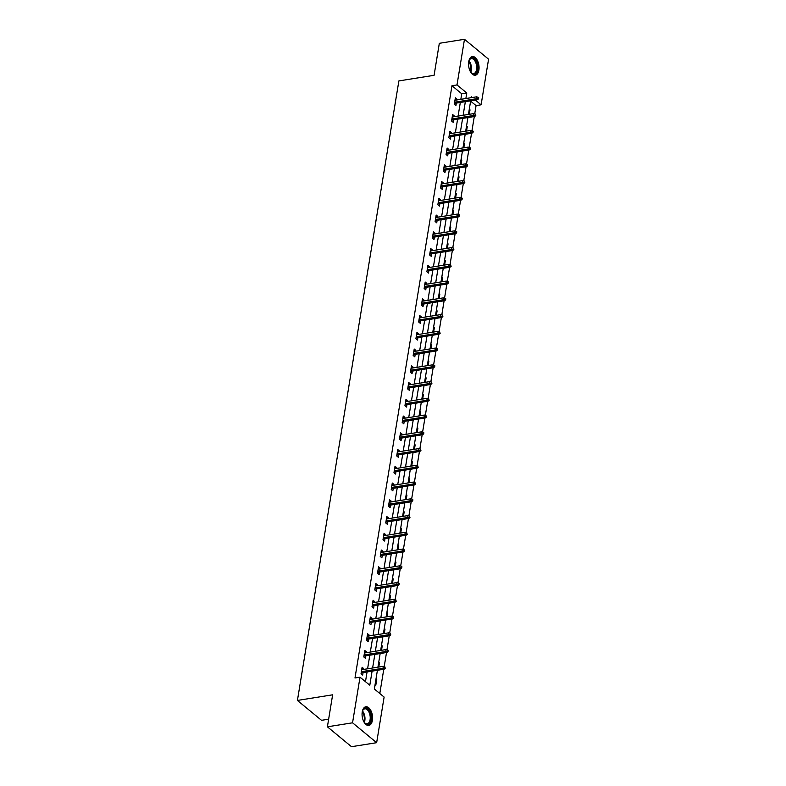 <?xml version="1.0" encoding="UTF-8"?>
<svg xmlns="http://www.w3.org/2000/svg" width="786" height="786" viewBox="0 0 786 786"><rect width="100%" height="100%" fill="white"/><g stroke="black" fill="none" stroke-linecap="round" stroke-linejoin="round"><path stroke-width="1.18" d="M362.238 711.91A9.452 5.109 -99.1 0 1 365.834 706.771A9.452 5.109 -99.1 0 1 371.002 710.849A9.452 5.109 -99.1 0 1 372.407 720.3A9.452 5.109 -99.1 0 1 368.811 725.439A9.452 5.109 -99.1 0 1 363.643 721.361A9.452 5.109 -99.1 0 1 362.238 711.91M468.721 61.691A9.452 5.109 -99.1 0 1 472.317 56.553A9.452 5.109 -99.1 0 1 477.475 60.63A9.452 5.109 -99.1 0 1 478.88 70.082A9.452 5.109 -99.1 0 1 475.284 75.22A9.452 5.109 -99.1 0 1 470.126 71.143A9.452 5.109 -99.1 0 1 468.721 61.691M328.646 719.18L321.523 720.32L297.422 700.434L398.875 80.919L434.088 75.309L439.325 43.309L464.477 39.3L488.578 59.186L481.101 104.813L475.343 100.058M474.724 113.842L476.07 105.619L481.101 104.813M379.805 693.498L383.774 669.269M384.216 666.577L386.515 652.527M386.958 649.826L389.257 635.776M389.699 633.074L391.998 619.024M392.44 616.322L394.739 602.273M395.181 599.571L397.49 585.521M397.932 582.829L400.231 568.779M400.673 566.077L402.972 552.027M403.415 549.326L405.714 535.276M406.156 532.574L408.455 518.524M408.897 515.832L411.196 501.782M411.638 499.081L413.947 485.031M414.389 482.329L416.688 468.279M417.13 465.577L419.429 451.528M419.871 448.826L422.17 434.776M422.613 432.084L424.912 418.034M425.354 415.332L427.653 401.282M428.095 398.581L430.404 384.531M430.846 381.829L433.145 367.779M433.587 365.087L435.886 351.037M436.328 348.336L438.627 334.286M439.069 331.584L441.368 317.534M441.811 314.832L444.11 300.783M444.552 298.09L446.861 284.041M447.303 281.339L449.602 267.289M450.044 264.587L452.343 250.538M452.785 247.836L455.084 233.786M455.526 231.084L457.825 217.034M458.267 214.342L460.576 200.292M461.009 197.591L463.318 183.541M463.76 180.839L466.059 166.789M466.501 164.087L468.8 150.038M469.242 147.346L471.541 133.296M471.983 130.594L474.282 116.544M377.418 670.281L374.352 688.998L384.118 697.064L376.651 742.691L352.55 722.806L360.017 677.168L369.793 685.235L372.102 671.136M352.55 722.806L327.398 726.814L351.499 746.7L376.651 742.691M476.07 105.619L470.618 101.119M469.281 109.274L470.018 109.883L469.291 114.304M466.54 126.025L467.277 126.634L466.55 131.056M463.799 142.777L464.526 143.386L463.809 147.797M461.058 159.529L461.785 160.128L461.068 164.549M458.307 176.28L459.044 176.879L458.317 181.301M455.566 193.022L456.302 193.631L455.575 198.052M452.824 209.774L453.561 210.383L452.834 214.794M450.083 226.525L450.82 227.125L450.093 231.546M447.342 243.277L448.069 243.876L447.352 248.297M444.601 260.019L445.328 260.628L444.611 265.049M441.85 276.77L442.587 277.379L441.86 281.791M439.109 293.522L439.846 294.131L439.119 298.542M436.368 310.274L437.104 310.873L436.377 315.294M433.626 327.025L434.363 327.624L433.636 332.046M430.885 343.767L431.612 344.376L430.895 348.797M428.144 360.519L428.871 361.128L428.154 365.539M425.393 377.27L426.13 377.87L425.403 382.291M422.652 394.022L423.389 394.621L422.662 399.042M419.911 410.764L420.648 411.373L419.921 415.794M417.17 427.515L417.906 428.124L417.179 432.536M414.428 444.267L415.155 444.866L414.438 449.287M411.687 461.018L412.414 461.618L411.697 466.039M408.936 477.77L409.673 478.369L408.946 482.791M406.195 494.512L406.932 495.121L406.205 499.542M403.454 511.264L404.191 511.873L403.464 516.284M400.713 528.015L401.45 528.614L400.722 533.036M397.971 544.767L398.699 545.366L397.981 549.787M395.23 561.509L395.957 562.118L395.24 566.539M392.479 578.26L393.216 578.869L392.489 583.281M389.738 595.012L390.475 595.611L389.748 600.032M386.997 611.763L387.734 612.363L387.007 616.784M384.256 628.505L384.993 629.114L384.266 633.536M381.515 645.257L382.242 645.866L381.524 650.277M378.773 662.009L379.5 662.618L378.783 667.029M376.022 678.76L376.759 679.359L375.708 685.805L374.971 685.196M460.832 99.341L461.746 93.799L451.97 85.733L354.987 677.974L360.017 677.168M365.47 681.678L367.072 671.932M367.583 668.817L369.813 655.19M370.324 652.066L372.554 638.438M373.065 635.314L375.295 621.687M375.806 618.572L378.037 604.935M378.547 601.821L380.788 588.183M381.298 585.069L383.529 571.442M384.04 568.317L386.27 554.69M386.781 551.576L389.011 537.938M389.522 534.824L391.752 521.187M392.263 518.072L394.493 504.445M395.004 501.321L397.244 487.693M397.755 484.569L399.986 470.942M400.496 467.827L402.727 454.19M403.238 451.076L405.468 437.438M405.979 434.324L408.209 420.697M408.72 417.572L410.95 403.945M411.461 400.831L413.701 387.193M414.212 384.079L416.442 370.442M416.953 367.327L419.184 353.7M419.695 350.576L421.925 336.948M422.436 333.824L424.666 320.197M425.177 317.082L427.407 303.445M427.918 300.331L430.158 286.703M430.669 283.579L432.899 269.952M433.41 266.827L435.64 253.2M436.151 250.086L438.382 236.448M438.893 233.334L441.123 219.697M441.634 216.582L443.864 202.955M444.375 199.831L446.615 186.203M447.126 183.089L449.356 169.452M449.867 166.337L452.097 152.7M452.608 149.586L454.839 135.958M455.349 132.834L457.58 119.207M458.091 116.082L460.321 102.455M456.853 99.969L456.99 99.134L455.359 97.788L454.308 104.233L455.929 105.579L456.342 103.094M454.112 116.721L454.249 115.886L452.618 114.54L451.557 120.985L453.188 122.321L453.601 119.836M451.361 133.473L451.498 132.628L449.877 131.291L448.816 137.727L450.447 139.073L450.85 136.587M448.619 150.224L448.757 149.379L447.126 148.033L446.075 154.478L447.706 155.825L448.108 153.339M445.878 166.966L446.016 166.131L444.385 164.785L443.333 171.23L444.964 172.576L445.367 170.09M443.137 183.718L443.275 182.883L441.644 181.537L440.592 187.982L442.213 189.318L442.626 186.842M440.396 200.469L440.533 199.634L438.902 198.288L437.851 204.724L439.472 206.07L439.885 203.584M437.655 217.221L437.792 216.376L436.161 215.04L435.1 221.475L436.731 222.821L437.144 220.335M434.904 233.973L435.041 233.128L433.42 231.782L432.359 238.227L433.99 239.573L434.393 237.087M432.162 250.714L432.3 249.879L430.669 248.533L429.618 254.978L431.249 256.324L431.652 253.839M429.421 267.466L429.559 266.631L427.928 265.285L426.877 271.73L428.508 273.066L428.91 270.58M426.68 284.218L426.818 283.373L425.187 282.036L424.135 288.472L425.757 289.818L426.169 287.332M423.939 300.969L424.076 300.124L422.446 298.778L421.394 305.223L423.015 306.569L423.428 304.084M421.198 317.711L421.335 316.876L419.704 315.53L418.643 321.975L420.274 323.321L420.687 320.835M418.447 334.463L418.584 333.628L416.963 332.281L415.902 338.727L417.533 340.063L417.936 337.577M415.706 351.214L415.843 350.379L414.212 349.033L413.161 355.469L414.792 356.815L415.195 354.329M412.964 367.966L413.102 367.121L411.471 365.785L410.42 372.22L412.051 373.566L412.454 371.08M410.223 384.708L410.361 383.873L408.73 382.527L407.679 388.972L409.3 390.318L409.712 387.832M407.482 401.459L407.62 400.624L405.989 399.278L404.937 405.723L406.559 407.069L406.971 404.584M404.741 418.211L404.878 417.376L403.247 416.03L402.186 422.475L403.817 423.811L404.23 421.325M401.99 434.963L402.127 434.118L400.506 432.781L399.445 439.217L401.076 440.563L401.479 438.077M399.249 451.714L399.386 450.869L397.755 449.523L396.704 455.968L398.335 457.314L398.738 454.829M396.508 468.456L396.645 467.621L395.014 466.275L393.963 472.72L395.594 474.066L395.997 471.58M393.766 485.208L393.904 484.373L392.273 483.026L391.222 489.472L392.843 490.808L393.255 488.322M391.025 501.959L391.163 501.114L389.532 499.778L388.481 506.213L390.102 507.56L390.514 505.074M388.284 518.711L388.412 517.866L386.791 516.53L385.73 522.965L387.36 524.311L387.773 521.825M385.533 535.453L385.671 534.618L384.049 533.272L382.988 539.717L384.619 541.063L385.022 538.577M382.792 552.204L382.929 551.369L381.298 550.023L380.247 556.468L381.878 557.805L382.281 555.329M380.051 568.956L380.188 568.121L378.557 566.775L377.506 573.22L379.137 574.556L379.54 572.07M377.309 585.708L377.447 584.863L375.816 583.526L374.765 589.962L376.386 591.308L376.799 588.822M374.568 602.459L374.706 601.614L373.075 600.268L372.024 606.713L373.645 608.059L374.057 605.574M371.827 619.201L371.955 618.366L370.334 617.02L369.273 623.465L370.904 624.811L371.316 622.325M369.076 635.953L369.214 635.117L367.593 633.771L366.531 640.217L368.162 641.553L368.565 639.067M366.335 652.704L366.473 651.859L364.842 650.523L363.79 656.958L365.421 658.304L365.824 655.819M363.594 669.456L363.731 668.611L362.1 667.265L361.049 673.71L362.68 675.056L363.083 672.57M327.398 726.814L332.635 694.814L297.422 700.434M451.97 85.733L457 84.927L464.477 39.3M465.862 98.535L466.776 92.994L457 84.927M372.613 668.012L374.843 654.384M375.354 651.27L377.585 637.633M378.095 634.518L380.326 620.881M380.837 617.767L383.067 604.139M383.578 601.015L385.818 587.388M386.329 584.263L388.559 570.636M389.07 567.521L391.3 553.884M391.811 550.77L394.041 537.133M394.552 534.018L396.783 520.391M397.294 517.267L399.524 503.639M400.035 500.525L402.275 486.888M402.786 483.773L405.016 470.136M405.527 467.022L407.757 453.394M408.268 450.27L410.498 436.643M411.009 433.528L413.24 419.891M413.75 416.776L415.981 403.139M416.492 400.025L418.732 386.398M419.243 383.273L421.473 369.646M421.984 366.522L424.214 352.894M424.725 349.78L426.955 336.143M427.466 333.028L429.696 319.391M430.207 316.277L432.438 302.649M432.948 299.525L435.189 285.898M435.699 282.783L437.93 269.146M438.441 266.032L440.671 252.394M441.182 249.28L443.412 235.653M443.923 232.528L446.153 218.901M446.664 215.777L448.894 202.149M449.405 199.035L451.645 185.398M452.156 182.283L454.387 168.646M454.898 165.532L457.128 151.904M457.639 148.78L459.869 135.153M460.38 132.038L462.61 118.401M463.121 115.287L465.351 101.649M472.258 97.513L471.335 96.757L471.178 97.69M470.667 100.805L468.436 114.442M467.925 117.556L465.695 131.183M465.184 134.308L462.954 147.935M462.443 151.05L460.213 164.687M459.702 167.801L457.462 181.438M456.961 184.553L454.721 198.18M454.21 201.304L451.979 214.932M451.469 218.056L449.238 231.683M448.727 234.798L446.497 248.435M445.986 251.549L443.756 265.187M443.245 268.301L441.005 281.928M440.504 285.053L438.264 298.68M437.753 301.795L435.523 315.432M435.012 318.546L432.781 332.183M432.271 335.298L430.04 348.925M429.529 352.049L427.299 365.677M426.788 368.801L424.548 382.428M424.047 385.543L421.807 399.18M421.296 402.294L419.066 415.932M418.555 419.046L416.325 432.673M415.814 435.798L413.583 449.425M413.072 452.54L410.842 466.177M410.331 469.291L408.091 482.928M407.58 486.043L405.35 499.67M404.839 502.794L402.609 516.422M402.098 519.546L399.868 533.173M399.357 536.288L397.127 549.925M396.616 553.039L394.385 566.667M393.874 569.791L391.634 583.418M391.123 586.543L388.893 600.17M388.382 603.284L386.152 616.922M385.641 620.036L383.411 633.673M382.9 636.788L380.67 650.415M380.159 653.539L377.928 667.167M461.746 93.799L466.776 92.994M455.084 99.439L456.99 99.134M469.163 110.02L470.018 109.883M466.422 126.772L467.277 126.634M452.343 116.181L454.249 115.886M463.671 143.514L464.526 143.386M449.602 132.932L451.498 132.628M460.93 160.265L461.785 160.128M446.861 149.684L448.757 149.379M458.189 177.017L459.044 176.879M444.119 166.436L446.016 166.131M455.448 193.769L456.302 193.631M441.378 183.187L443.275 182.883M452.707 210.52L453.561 210.383M438.627 199.929L440.533 199.634M449.965 227.262L450.82 227.125M435.886 216.681L437.792 216.376M447.214 244.014L448.069 243.876M433.145 233.432L435.041 233.128M444.473 260.765L445.328 260.628M430.404 250.184L432.3 249.879M441.732 277.517L442.587 277.379M427.663 266.926L429.559 266.631M438.991 294.259L439.846 294.131M424.921 283.677L426.818 283.373M436.25 311.01L437.104 310.873M422.17 300.429L424.076 300.124M433.508 327.762L434.363 327.624M419.429 317.18L421.335 316.876M430.757 344.514L431.612 344.376M416.688 333.932L418.584 333.628M428.016 361.255L428.871 361.128M413.947 350.674L415.843 350.379M425.275 378.007L426.13 377.87M411.206 367.426L413.102 367.121M422.534 394.759L423.389 394.621M408.465 384.177L410.361 383.873M419.793 411.51L420.648 411.373M405.714 400.929L407.62 400.624M417.052 428.262L417.906 428.124M402.972 417.671L404.878 417.376M414.301 445.004L415.155 444.866M400.231 434.422L402.127 434.118M411.559 461.755L412.414 461.618M397.49 451.174L399.386 450.869M408.818 478.507L409.673 478.369M394.749 467.925L396.645 467.621M406.077 495.259L406.932 495.121M392.008 484.677L393.904 484.373M403.336 512L404.191 511.873M389.257 501.419L391.163 501.114M400.595 528.752L401.45 528.614M386.515 518.17L388.412 517.866M397.844 545.504L398.699 545.366M383.774 534.922L385.671 534.618M395.103 562.255L395.957 562.118M381.033 551.674L382.929 551.369M392.361 579.007L393.216 578.869M378.292 568.416L380.188 568.121M389.62 595.749L390.475 595.611M375.551 585.167L377.447 584.863M386.879 612.5L387.734 612.363M372.8 601.919L374.706 601.614M384.138 629.252L384.993 629.114M370.059 618.67L371.955 618.366M381.387 646.004L382.242 645.866M367.317 635.412L369.214 635.117M378.646 662.745L379.5 662.618M364.576 652.164L366.473 651.859M375.905 679.497L376.759 679.359M361.835 668.915L363.731 668.611M454.446 103.388L477.426 99.734L476.247 98.761L454.632 102.209M477.888 98.338L478.536 98.879L478.713 97.808L478.065 97.267L477.888 98.338L476.247 98.761L476.562 96.825L454.956 100.274M477.426 99.734L478.536 98.879M478.065 97.267L476.562 96.825M468.682 61.937A8.174 4.421 -99.1 0 1 469.203 60.276A8.174 4.421 -99.1 0 1 471.826 57.918A8.174 4.421 -99.1 0 1 477.397 65.533A8.174 4.421 -99.1 0 1 474.164 74.1A8.174 4.421 -99.1 0 1 471.168 72.646A8.174 4.421 -99.1 0 1 470.166 71.231M470.981 72.43A7.575 4.097 80.9 0 0 473.575 73.589A7.575 4.097 80.9 0 0 473.683 73.57A7.575 4.097 80.9 0 0 476.552 65.552A7.575 4.097 80.9 0 0 471.413 58.606A7.575 4.097 80.9 0 0 471.305 58.616A7.575 4.097 80.9 0 0 469.095 60.542M474.675 75.25A9.393 5.08 80.9 0 0 478.016 65.218A9.393 5.08 80.9 0 0 471.718 56.72M468.633 65.828A5.964 3.223 -99.1 0 1 468.908 67.547M362.208 712.155A8.174 4.421 -99.1 0 1 362.719 710.505A8.174 4.421 -99.1 0 1 368.398 709.66A8.174 4.421 -99.1 0 1 370.913 719.858A8.174 4.421 -99.1 0 1 364.694 722.865A8.174 4.421 -99.1 0 1 363.682 721.45M364.507 722.648A7.575 4.097 80.9 0 0 367.209 723.788A7.575 4.097 80.9 0 0 370.088 719.671A7.575 4.097 80.9 0 0 368.958 712.096A7.575 4.097 80.9 0 0 364.822 708.834A7.575 4.097 80.9 0 0 362.611 710.76M362.159 716.046A5.964 3.223 -99.1 0 1 362.434 717.765M368.192 725.468A9.393 5.08 80.9 0 0 371.562 720.398A9.393 5.08 80.9 0 0 365.244 706.938M451.695 120.14L474.675 116.475L473.506 115.513L451.891 118.961M475.147 115.09L475.795 115.63L475.324 114.019L475.147 115.09L473.506 115.513L473.82 113.577L452.205 117.026M474.675 116.475L475.795 115.63M475.324 114.019L473.82 113.577M448.953 136.892L471.934 133.227L470.765 132.264L449.15 135.703M472.406 131.842L473.054 132.372L473.231 131.301L472.583 130.761L472.406 131.842L470.765 132.264L471.079 130.329L449.464 133.777M471.934 133.227L473.054 132.372M472.583 130.761L471.079 130.329M446.212 153.643L469.193 149.979L468.024 149.006L446.409 152.455M469.664 148.583L470.313 149.124L470.49 148.053L469.832 147.513L469.664 148.583L468.024 149.006L468.338 147.08L446.723 150.519M469.193 149.979L470.313 149.124M469.832 147.513L468.338 147.08M443.471 170.395L466.452 166.73L465.283 165.758L443.668 169.206M466.913 165.335L467.572 165.875L467.09 164.264L466.913 165.335L465.283 165.758L465.597 163.832L443.982 167.271M466.452 166.73L467.572 165.875M467.09 164.264L465.597 163.832M440.73 187.137L463.711 183.472L462.532 182.509L440.917 185.958M464.172 182.087L464.821 182.627L464.349 181.016L464.172 182.087L462.532 182.509L462.856 180.574L441.241 184.022M463.711 183.472L464.821 182.627M464.349 181.016L462.856 180.574M437.989 203.888L460.969 200.224L459.79 199.261L438.175 202.7M461.431 198.838L462.08 199.369L462.256 198.298L461.608 197.758L461.431 198.838L459.79 199.261L460.105 197.325L438.5 200.774M460.969 200.224L462.08 199.369M461.608 197.758L460.105 197.325M435.238 220.64L458.218 216.975L457.049 216.012L435.434 219.451M458.69 215.59L459.338 216.121L459.515 215.05L458.867 214.509L458.69 215.59L457.049 216.012L457.364 214.077L435.749 217.526M458.218 216.975L459.338 216.121M458.867 214.509L457.364 214.077M432.497 237.392L455.477 233.727L454.308 232.754L432.693 236.203M455.949 232.332L456.597 232.872L456.774 231.801L456.126 231.261L455.949 232.332L454.308 232.754L454.622 230.829L433.007 234.267M455.477 233.727L456.597 232.872M456.126 231.261L454.622 230.829M429.755 254.133L452.736 250.479L451.567 249.506L429.952 252.954M453.198 249.083L453.856 249.624L453.375 248.012L453.198 249.083L451.567 249.506L451.881 247.57L430.266 251.019M452.736 250.479L453.856 249.624M453.375 248.012L451.881 247.57M427.014 270.885L449.995 267.22L448.826 266.257L427.211 269.706M450.457 265.835L451.115 266.375L450.633 264.764L450.457 265.835L448.826 266.257L449.14 264.322L427.525 267.771M449.995 267.22L451.115 266.375M450.633 264.764L449.14 264.322M424.273 287.637L447.254 283.972L446.075 283.009L424.46 286.448M447.715 282.587L448.364 283.117L448.541 282.046L447.892 281.506L447.715 282.587L446.075 283.009L446.399 281.074L424.784 284.522M447.254 283.972L448.364 283.117M447.892 281.506L446.399 281.074M421.532 304.388L444.512 300.724L443.333 299.751L421.718 303.2M444.974 299.328L445.623 299.869L445.8 298.798L445.151 298.258L444.974 299.328L443.333 299.751L443.648 297.825L422.043 301.264M444.512 300.724L445.623 299.869M445.151 298.258L443.648 297.825M418.781 321.14L441.761 317.475L440.592 316.503L418.977 319.951M442.233 316.08L442.882 316.62L442.41 315.009L442.233 316.08L440.592 316.503L440.907 314.577L419.292 318.016M441.761 317.475L442.882 316.62M442.41 315.009L440.907 314.577M416.04 337.882L439.02 334.217L437.851 333.254L416.236 336.703M439.492 332.832L440.14 333.372L439.669 331.761L439.492 332.832L437.851 333.254L438.166 331.319L416.551 334.767M439.02 334.217L440.14 333.372M439.669 331.761L438.166 331.319M413.298 354.633L436.279 350.969L435.11 350.006L413.495 353.445M436.741 349.583L437.399 350.114L437.576 349.043L436.918 348.503L436.741 349.583L435.11 350.006L435.424 348.07L413.809 351.519M436.279 350.969L437.399 350.114M436.918 348.503L435.424 348.07M410.557 371.385L433.538 367.72L432.369 366.757L410.754 370.196M434 366.325L434.658 366.865L434.835 365.795L434.177 365.254L434 366.325L432.369 366.757L432.683 364.822L411.068 368.261M433.538 367.72L434.658 366.865M434.177 365.254L432.683 364.822M407.816 388.137L430.797 384.472L429.618 383.499L408.003 386.948M431.259 383.077L431.907 383.617L431.435 382.006L431.259 383.077L429.618 383.499L429.942 381.574L408.327 385.012M430.797 384.472L431.907 383.617M431.435 382.006L429.942 381.574M405.075 404.878L428.056 401.224L426.877 400.251L405.262 403.699M428.517 399.828L429.166 400.369L428.694 398.757L428.517 399.828L426.877 400.251L427.191 398.315L405.576 401.764M428.056 401.224L429.166 400.369M428.694 398.757L427.191 398.315M402.324 421.63L425.305 417.965L424.135 417.002L402.52 420.451M425.776 416.58L426.425 417.12L425.953 415.509L425.776 416.58L424.135 417.002L424.45 415.067L402.835 418.516M425.305 417.965L426.425 417.12M425.953 415.509L424.45 415.067M399.583 438.382L422.563 434.717L421.394 433.754L399.779 437.193M423.035 433.332L423.683 433.862L423.86 432.791L423.212 432.251L423.035 433.332L421.394 433.754L421.709 431.819L400.094 435.267M422.563 434.717L423.683 433.862M423.212 432.251L421.709 431.819M396.842 455.133L419.822 451.469L418.653 450.496L397.038 453.944M420.284 450.073L420.942 450.614L420.461 449.002L420.284 450.073L418.653 450.496L418.967 448.57L397.352 452.009M419.822 451.469L420.942 450.614M420.461 449.002L418.967 448.57M394.1 471.875L417.081 468.22L415.912 467.248L394.297 470.696M417.543 466.825L418.201 467.365L417.72 465.754L417.543 466.825L415.912 467.248L416.226 465.312L394.611 468.761M417.081 468.22L418.201 467.365M417.72 465.754L416.226 465.312M391.359 488.627L414.34 484.962L413.161 483.999L391.546 487.448M414.802 483.577L415.45 484.117L414.979 482.506L414.802 483.577L413.161 483.999L413.485 482.064L391.87 485.512M414.34 484.962L415.45 484.117M414.979 482.506L413.485 482.064M388.618 505.378L411.599 501.714L410.42 500.751L388.805 504.19M412.06 500.328L412.709 500.859L412.886 499.788L412.237 499.248L412.06 500.328L410.42 500.751L410.734 498.815L389.119 502.264M411.599 501.714L412.709 500.859M412.237 499.248L410.734 498.815M385.867 522.13L408.848 518.465L407.679 517.493L386.064 520.941M409.319 517.07L409.968 517.61L409.496 515.999L409.319 517.07L407.679 517.493L407.993 515.567L386.378 519.006M408.848 518.465L409.968 517.61M409.496 515.999L407.993 515.567M383.126 538.882L406.107 535.217L404.937 534.244L383.322 537.693M406.578 533.822L407.227 534.362L406.755 532.751L406.578 533.822L404.937 534.244L405.252 532.318L383.637 535.757M406.107 535.217L407.227 534.362M406.755 532.751L405.252 532.318M380.385 555.623L403.365 551.968L402.196 550.996L380.581 554.444M403.827 550.573L404.485 551.114L404.004 549.502L403.827 550.573L402.196 550.996L402.511 549.06L380.896 552.509M403.365 551.968L404.485 551.114M404.004 549.502L402.511 549.06M377.644 572.375L400.624 568.71L399.455 567.747L377.84 571.186M401.086 567.325L401.744 567.856L401.921 566.785L401.263 566.244L401.086 567.325L399.455 567.747L399.769 565.812L378.154 569.26M400.624 568.71L401.744 567.856M401.263 566.244L399.769 565.812M374.902 589.127L397.883 585.462L396.704 584.499L375.089 587.938M398.345 584.077L398.993 584.607L399.17 583.536L398.522 582.996L398.345 584.077L396.704 584.499L397.028 582.564L375.413 586.012M397.883 585.462L398.993 584.607M398.522 582.996L397.028 582.564M372.161 605.878L395.142 602.214L393.963 601.241L372.348 604.689M395.604 600.818L396.252 601.359L395.78 599.747L395.604 600.818L393.963 601.241L394.277 599.315L372.662 602.754M395.142 602.214L396.252 601.359M395.78 599.747L394.277 599.315M369.41 622.62L392.391 618.965L391.222 617.993L369.607 621.441M392.862 617.57L393.511 618.11L393.688 617.039L393.039 616.499L392.862 617.57L391.222 617.993L391.536 616.057L369.921 619.506M392.391 618.965L393.511 618.11M393.039 616.499L391.536 616.057M366.669 639.372L389.65 635.707L388.481 634.744L366.865 638.193M390.121 634.322L390.77 634.862L390.298 633.251L390.121 634.322L388.481 634.744L388.795 632.809L367.18 636.257M389.65 635.707L390.77 634.862M390.298 633.251L388.795 632.809M363.928 656.123L386.909 652.459L385.739 651.496L364.124 654.935M387.37 651.073L388.029 651.604L388.205 650.533L387.547 649.993L387.37 651.073L385.739 651.496L386.054 649.56L364.439 653.009M386.909 652.459L388.029 651.604M387.547 649.993L386.054 649.56M361.187 672.875L384.167 669.21L382.998 668.238L361.383 671.686M384.629 667.815L385.287 668.355L384.806 666.744L384.629 667.815L382.998 668.238L383.313 666.312L361.698 669.751M384.167 669.21L385.287 668.355M384.806 666.744L383.313 666.312M468.987 60.836A7.575 4.097 -99.1 0 1 470.794 72.184M470.372 71.575A7.32 3.959 80.9 0 0 468.77 61.544M362.503 711.055A7.575 4.097 -99.1 0 1 364.842 720.507A7.575 4.097 -99.1 0 1 364.311 722.403M363.898 721.794A7.32 3.959 80.9 0 0 364.213 720.477A7.32 3.959 80.9 0 0 362.297 711.762"/></g></svg>
